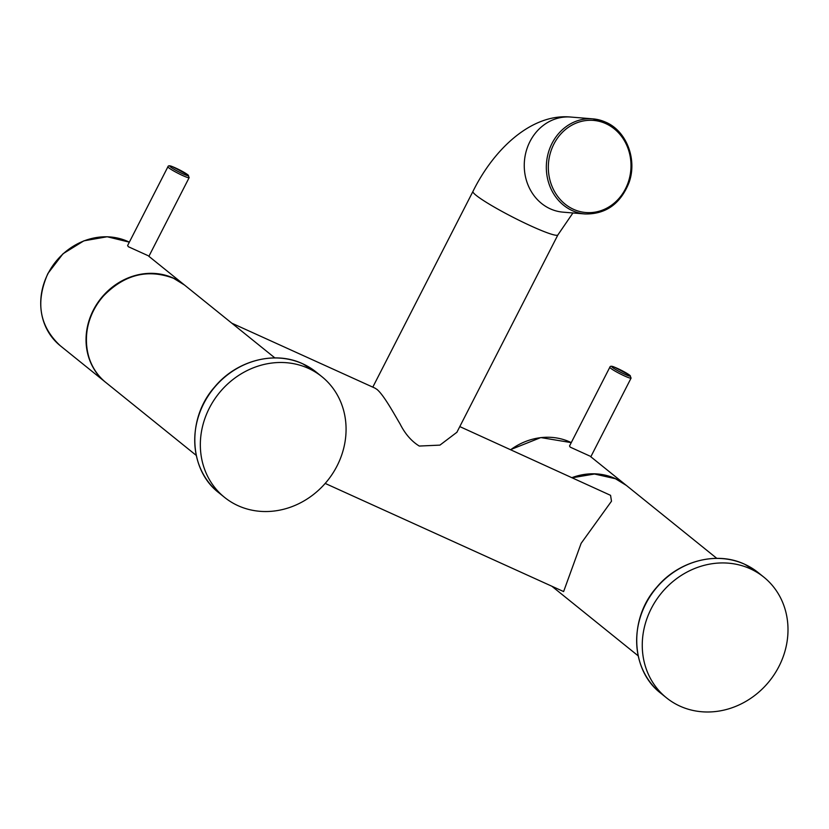 <?xml version="1.0" encoding="UTF-8"?>
<svg xmlns="http://www.w3.org/2000/svg" width="829" height="829" viewBox="0 0 829 829"><rect width="100%" height="100%" fill="white"/><g stroke="black" fill="none" stroke-linecap="round" stroke-linejoin="round"><path stroke-width="1.24" d="M325.196 483.421L563.616 591.564L581.129 543.327L611.491 501.213L610.558 495.338L459.794 426.593M374.874 388.076L376.874 389.34C383.796 394.853 394.666 414.925 400.024 423.857C405.018 433.805 411.433 441.204 419.267 446.054L439.94 445.121L456.893 432.272M105.739 382.397A62.621 56.268 -51.1 0 1 105.584 382.273A62.621 56.268 -51.1 0 1 93.335 310.15A62.621 56.268 -51.1 0 1 184.204 284.782A62.621 56.268 -51.1 0 1 184.349 284.907M572.155 477.566A62.621 56.268 -51.1 0 1 626.123 485.245A62.621 56.268 -51.1 0 1 626.278 485.369M609.833 367.237A11.927 1.181 27.1 0 0 610.631 368.221A11.927 1.181 27.1 0 0 622.268 374.895A11.927 1.181 27.1 0 0 631.076 378.107L629.978 375.413L614.413 367.133C611.647 365.931 610.113 365.962 609.833 367.237L569.533 445.992L570.238 447.152L589.875 456.064M167.914 166.784A11.927 1.181 27.1 0 0 168.712 167.759A11.927 1.181 27.1 0 0 180.339 174.442A11.927 1.181 27.1 0 0 189.147 177.655L188.059 174.95L172.494 166.681C169.717 165.479 168.194 165.51 167.914 166.784L127.614 245.529L128.308 246.7L147.956 255.612M238.058 505.69A77.532 69.667 128.9 0 0 332.626 473.587A77.532 69.667 128.9 0 0 321.87 376.656A77.532 69.667 128.9 0 0 308.347 368.335A77.532 69.667 128.9 0 0 213.789 400.428A77.532 69.667 128.9 0 0 224.535 497.359A77.532 69.667 128.9 0 0 238.058 505.69M750.276 568.787A77.532 69.667 128.9 0 0 655.708 600.88A77.532 69.667 128.9 0 0 666.464 697.811A77.532 69.667 128.9 0 0 679.987 706.142A77.532 69.667 128.9 0 0 774.545 674.05A77.532 69.667 128.9 0 0 763.799 577.108A77.532 69.667 128.9 0 0 750.276 568.787M196.245 455.39L105.884 382.521A62.621 56.268 -51.1 0 1 97.2 304.233A62.621 56.268 -51.1 0 1 173.582 278.306A62.621 56.268 -51.1 0 1 184.504 285.031L274.865 357.9M456.779 432.489L557.896 234.908A47.709 4.736 -152.9 0 1 531.71 226.307A47.709 4.736 -152.9 0 1 472.944 191.437L372.801 387.133M572.601 477.763A62.621 56.268 -51.1 0 1 615.512 478.758A62.621 56.268 -51.1 0 1 626.434 485.483L716.795 558.352M60.268 345.734A62.621 56.268 -51.1 0 1 48.02 273.601A62.621 56.268 -51.1 0 1 129.334 242.161L107.179 236.752L83.853 240.845L63.004 253.767L47.916 273.477C35.295 302.171 39.409 326.253 60.268 345.734L105.584 382.273M510.716 449.691A62.621 56.268 -51.1 0 1 571.264 442.624L540.798 437.577L510.571 449.629M629.719 375.247A10.435 1.036 27.1 0 0 617.564 368.48A10.435 1.036 27.1 0 0 612.538 367.454A10.435 1.036 27.1 0 0 624.693 374.221A10.435 1.036 27.1 0 0 629.719 375.247M170.608 167.002A10.435 1.036 27.1 0 0 182.763 173.769A10.435 1.036 27.1 0 0 187.8 174.795A10.435 1.036 27.1 0 0 175.644 168.018A10.435 1.036 27.1 0 0 170.608 167.002M316.274 372.138L302.689 363.776C274.606 350.429 236.483 360.511 214.68 386.936C186.577 418.407 188.556 469.784 218.939 492.84A77.532 69.667 -51.1 0 1 208.183 395.91A77.532 69.667 -51.1 0 1 302.751 363.817A77.532 69.667 -51.1 0 1 316.274 372.138L321.87 376.656M666.464 697.811L660.858 693.293A77.532 69.667 -51.1 0 1 650.112 596.362A77.532 69.667 -51.1 0 1 744.67 564.269A77.532 69.667 -51.1 0 1 758.193 572.59L763.799 577.108M563.026 212.151A47.709 42.642 -85.3 0 1 550.259 208.825A47.709 42.642 -85.3 0 1 525.545 153.821A47.709 42.642 -85.3 0 1 570.839 117.055L592.911 118.868A47.709 42.642 94.7 0 0 547.617 155.634A47.709 42.642 94.7 0 0 572.331 210.639A47.709 42.642 94.7 0 0 585.098 213.965L563.026 212.151M573.513 209.312A46.217 41.305 94.7 0 0 627.719 183.727A46.217 41.305 94.7 0 0 605.823 123.625A46.217 41.305 94.7 0 0 551.617 149.21A46.217 41.305 94.7 0 0 573.513 209.312M605.678 122.195A47.709 42.642 94.7 0 0 592.911 118.868L605.771 122.215C626.672 131.044 637.553 159.81 628.89 182.981C620.32 203.975 605.719 214.296 585.098 213.965M375.009 388.138L231.819 323.186M638.175 655.843L551.834 586.217M105.884 382.521C81.377 363.921 79.771 322.44 102.475 297.01C123.645 274.7 147.334 268.461 173.551 278.285L184.504 285.031M626.123 485.245L590.818 456.769M590.776 456.852L631.076 378.107M148.847 256.399L189.147 177.655M184.204 284.782L148.888 256.316M572.507 477.722L594.497 474.012L615.47 478.737L626.434 485.483M218.939 492.84L224.535 497.359M660.858 693.293C630.486 670.236 628.496 618.859 656.609 587.398C678.402 560.964 716.536 550.881 744.618 564.228L758.193 572.59M557.896 234.908L572.922 212.97M472.944 191.437C494.498 147.79 532.581 113.231 570.839 117.055"/></g></svg>
